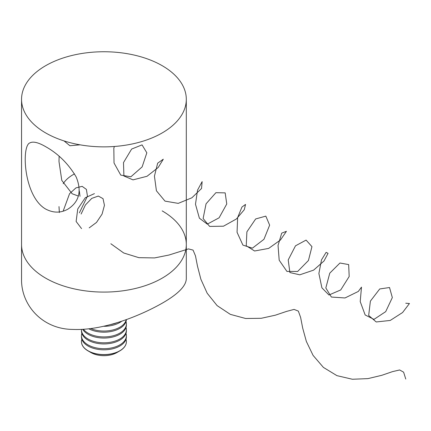 <?xml version="1.0" encoding="UTF-8"?>
<svg xmlns="http://www.w3.org/2000/svg" width="431" height="431" viewBox="0 0 431 431"><rect width="100%" height="100%" fill="white"/><g stroke="black" fill="none" stroke-linecap="round" stroke-linejoin="round"><path stroke-width="0.65" d="M45.675 209.057C23.57 196.396 21.318 145.958 29.798 142.936C33.047 141.163 38.337 142.413 45.675 146.685C58.233 153.716 68.4 163.807 76.174 176.958C81.944 191.1 79.218 201.81 67.996 209.089C60.852 213.124 53.412 213.113 45.675 209.057M78.394 196.062L72.155 193.767L61.795 180.417L58.993 161.544L59.128 156.308M45.675 278.151A82.375 47.561 0 0 0 135.453 288.463A82.375 47.561 0 0 0 186.305 244.522A82.375 47.561 180 0 1 103.925 292.083A82.375 47.561 180 0 1 21.55 244.522A82.375 47.561 0 0 0 45.675 278.151M45.675 132.937A82.375 47.561 0 0 0 135.453 143.243A82.375 47.561 0 0 0 186.305 99.302A82.375 47.561 0 0 0 103.925 51.747A82.375 47.561 0 0 0 21.55 99.302A82.375 47.561 0 0 0 45.675 132.937M162.175 210.888A82.375 47.561 180 0 1 186.305 244.522L186.305 278.631C186.187 285.893 178.143 294.087 162.175 303.219C138.631 316.586 102.341 330.787 72.844 329.419C42.216 329.284 20.817 304.879 21.55 278.631L21.55 99.302M74.52 173.871A43.321 25.014 0 0 0 63.19 183.725M110.115 324.662A22.466 12.973 0 0 0 117.474 322.539M103.478 326.294A22.466 12.973 0 0 0 121.881 321.122M90.752 328.578A22.466 12.973 0 0 0 126.235 319.619M88.834 328.815A22.466 12.973 0 0 0 112.739 331.137A22.466 12.973 0 0 0 126.385 319.565M83.458 329.3A22.466 12.973 0 0 0 108.666 336.633A22.466 12.973 0 0 0 126.396 323.956A22.466 12.973 0 0 0 126.014 321.58M82.709 329.349A22.466 12.973 0 0 0 107.669 337.877A22.466 12.973 0 0 0 126.396 325.087L126.396 323.956M81.475 329.413A22.466 12.973 0 0 0 81.459 329.834A22.466 12.973 0 0 0 103.925 342.807A22.466 12.973 0 0 0 126.396 329.834A22.466 12.973 0 0 0 126.014 327.463M81.459 329.834L81.459 330.97A22.466 12.973 0 0 0 103.925 343.938A22.466 12.973 0 0 0 126.396 330.97L126.396 329.834M81.842 333.341A22.466 12.973 0 0 0 81.459 335.717A22.466 12.973 0 0 0 103.925 348.69A22.466 12.973 0 0 0 126.396 335.717A22.466 12.973 0 0 0 126.014 333.341M81.459 335.717L81.459 336.848A22.466 12.973 0 0 0 103.925 349.821A22.466 12.973 0 0 0 126.396 336.848L126.396 335.717M81.842 339.224A22.466 12.973 0 0 0 81.459 341.6A22.466 12.973 0 0 0 98.112 354.126A22.466 12.973 0 0 0 126.396 341.6A22.466 12.973 0 0 0 126.014 339.224M81.459 341.659A22.466 12.973 0 0 0 81.459 341.718A22.466 12.973 0 0 0 88.043 350.888L90.979 352.585A18.312 10.576 0 0 0 99.189 355.322A18.312 10.576 0 0 0 116.876 352.585L119.813 350.888A22.466 12.973 0 0 0 126.396 341.718A22.466 12.973 0 0 0 126.396 341.659M88.043 350.888A22.466 12.973 0 0 0 98.112 354.244A22.466 12.973 0 0 0 119.813 350.888M58.993 206.589L59.37 212.537M79.369 212.844L87.45 196.197L86.405 189.408L82.154 186.348L75.953 187.889L69.569 193.675L63.136 211.185M79.288 190.895L80.01 196.304M94.416 193.632L85.311 197.721L77.758 208.97L76.125 221.469L81.561 228.608M89.19 227.87L96.496 222.439L102.077 214.105L104.447 205.312L103.02 198.643L98.316 196.062L91.787 198.373L85.408 204.973L81.103 214.035M110.848 243.752L123.724 252.992L138.879 257.673L154.584 257.916L168.957 255.039L188.449 248.897L193.061 250.099L195.48 255.885L197.463 266.067L200.873 279.256L207.192 293.247L217.105 305.606L230.316 314.355L245.632 318.493L261.272 318.288L275.387 315.18L286.529 311.414L294.066 309.41L298.349 311.107L300.622 317.431L302.681 328.056L306.36 341.46L313.078 355.386L323.406 367.411L336.94 375.654L352.386 379.253L367.945 378.617L381.774 375.309L392.517 371.624L399.639 369.965L403.615 372.174L405.765 379.043M64.057 140.921L69.908 145.743L80.08 144.827M114.371 146.481L113.827 148.221L114.032 162.999L120.755 175.105L130.879 176.785L142.128 166.905L146.836 152.811L142.047 144.881L131.627 149.061L123.492 162.589L123.912 175.988L133.012 179.867L147.041 176.274L158.209 167.47L163.306 159.201L157.66 163.177L154.433 176.16L156.421 190.782L164.992 201.115L178.229 203.373L191.887 197.791L201.519 188.503L202.144 181.618L197.527 190.168L195.485 204.24L199.386 218.188L207.295 224.131L219.11 217.8L226.76 203.987L225.171 192.872L215.909 192.689L206.061 203.809L203.125 218.49L209.638 226.42L223.484 226.194L236.387 218.986L244.264 209.735L245.551 204.413L241.958 207.031L237.621 217.633L237.061 232.309L242.906 245.099L252.415 248.159L263.95 239.307L269.644 225.16L265.825 216.125L255.664 218.948L246.893 231.84L246.236 245.783L254.592 250.993L268.658 248.412L280.446 240.002L286.437 231.307L281.707 233.133L278.043 245.46L279.191 260.216L286.927 271.411L297.654 271.465L308.44 260.496L311.952 246.64L306.096 240.094L295.499 245.815L288.21 259.936L289.891 272.548L299.755 274.827L313.633 270.124L324.004 260.997L328.056 253.353L326.116 252.356L321.51 259.861L318.886 273.491L321.892 287.811L328.95 295.009L340.727 289.944L349.185 276.497L348.663 264.586L339.967 263.012L329.769 273.157L325.825 287.973L331.396 297.051L345.01 297.961L358.306 291.448L361.49 287.121L360.214 301.587L365.159 314.969L373.973 319.376L385.697 311.645L392.329 297.573L389.522 287.525L379.722 288.964L370.396 301.107L368.672 315.465L376.22 321.962L390.233 320.448L402.576 312.529L409.45 303.516L405.765 303.219M186.305 244.522L186.305 99.302"/></g></svg>
